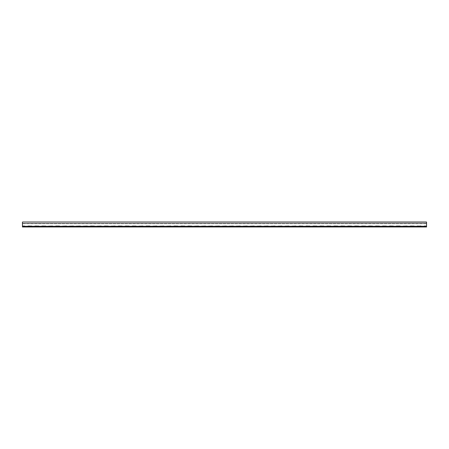 <?xml version="1.0" encoding="UTF-8"?>
<svg xmlns="http://www.w3.org/2000/svg" width="449" height="449" viewBox="0 0 449 449"><rect width="100%" height="100%" fill="white"/><g stroke="black" fill="none" stroke-linecap="round" stroke-linejoin="round"><path stroke-width="0.34" stroke-dasharray="2.25 1.68" d="M22.45 222.025L22.45 226.279L426.55 226.279L426.55 222.025L426.55 223.703L426.55 222.07L22.45 222.07L22.45 223.703L22.45 223.394L426.55 223.394L22.45 223.394L22.45 222.025L426.55 222.025M22.45 223.703L22.45 226.021L24.841 225.892L24.841 226.97L24.841 225.892L22.45 225.892L22.45 223.703L426.55 223.703L426.55 226.021L426.55 223.703L22.45 223.703M22.45 226.975L22.45 226.279M426.55 226.975L426.55 226.279M22.45 226.021L24.841 226.021L22.45 226.021M27.883 225.892L31.795 225.892L27.883 226.021L31.795 225.892L31.795 226.97L31.795 225.892L27.883 225.892L27.883 226.97L27.883 225.892M34.831 225.892L38.743 225.892L34.831 226.021L38.743 225.892L38.743 226.97L38.743 225.892L34.831 225.892L34.831 226.97L34.831 225.892M41.785 225.892L45.697 225.892L41.785 226.021L45.697 225.892L45.697 226.97L45.697 225.892L41.785 225.892L41.785 226.97L41.785 225.892M52.651 225.892L52.651 226.97L52.651 225.892L48.739 226.021L52.651 225.892M55.693 226.021L59.599 225.892L55.693 226.021M66.553 225.892L66.553 226.97L66.553 225.892L62.641 226.021L66.553 225.892M73.507 225.892L73.507 226.97L73.507 225.892L69.595 226.021L73.507 225.892M80.455 225.892L80.455 226.97L80.455 225.892L76.549 226.021L80.455 225.892M87.409 225.892L87.409 226.97L87.409 225.892L83.497 226.021L87.409 225.892M90.451 225.892L94.363 225.892L90.451 226.021L94.363 225.892L94.363 226.97L94.363 225.892L90.451 225.892L90.451 226.97L90.451 225.892M101.317 225.892L101.317 226.97L101.317 225.892L97.405 226.021L101.317 225.892M104.359 225.892L108.265 225.892L104.359 226.021L108.265 225.892L108.265 226.97L108.265 225.892L104.359 225.892L104.359 226.97L104.359 225.892M115.219 225.892L115.219 226.97L115.219 225.892L111.307 226.021L115.219 225.892M118.261 225.892L122.173 225.892L118.261 226.021L122.173 225.892L122.173 226.97L122.173 225.892L118.261 225.892L118.261 226.97L118.261 225.892M125.215 225.892L129.121 225.892L125.215 226.021L129.121 225.892L129.121 226.97L129.121 225.892L125.215 225.892L125.215 226.97L125.215 225.892M132.163 225.892L136.075 225.892L132.163 226.021L136.075 225.892L136.075 226.97L136.075 225.892L132.163 225.892L132.163 226.97L132.163 225.892M143.029 225.892L143.029 226.97L143.029 225.892L139.117 226.021L143.029 225.892M146.071 226.021L149.983 225.892L146.071 226.021M156.931 225.892L156.931 226.97L156.931 225.892L153.025 226.021L156.931 225.892M163.885 225.892L163.885 226.97L163.885 225.892L159.973 226.021L163.885 225.892M170.839 225.892L170.839 226.97L170.839 225.892L166.927 226.021L170.839 225.892M173.881 225.892L177.787 225.892L173.881 226.021L177.787 225.892L177.787 226.97L177.787 225.892L173.881 225.892L173.881 226.97L173.881 225.892M180.829 225.892L184.741 225.892L180.829 226.021L184.741 225.892L184.741 226.97L184.741 225.892L180.829 225.892L180.829 226.97L180.829 225.892M187.783 225.892L191.695 225.892L187.783 226.021L191.695 225.892L191.695 226.97L191.695 225.892L187.783 225.892L187.783 226.97L187.783 225.892M198.649 225.892L198.649 226.97L198.649 225.892L194.737 226.021L198.649 225.892M205.597 225.892L205.597 226.97L205.597 225.892L201.685 226.021L205.597 225.892M212.551 225.892L212.551 226.97L212.551 225.892L208.639 226.021L212.551 225.892M219.505 225.892L219.505 226.97L219.505 225.892L215.593 226.021L219.505 225.892M226.453 225.892L226.453 226.97L226.453 225.892L222.547 226.021L226.453 225.892M233.407 225.892L233.407 226.97L233.407 225.892L229.495 226.021L233.407 225.892M240.361 225.892L240.361 226.97L240.361 225.892L236.449 226.021L240.361 225.892M247.315 225.892L247.315 226.97L247.315 225.892L243.403 226.021L247.315 225.892M254.263 225.892L254.263 226.97L254.263 225.892L250.351 226.021L254.263 225.892M261.217 225.892L261.217 226.97L261.217 225.892L257.305 226.021L261.217 225.892M268.171 225.892L268.171 226.97L268.171 225.892L264.259 226.021L268.171 225.892M275.119 225.892L275.119 226.97L275.119 225.892L271.213 226.021L275.119 225.892M282.073 225.892L282.073 226.97L282.073 225.892L278.161 226.021L282.073 225.892M289.027 225.892L289.027 226.97L289.027 225.892L285.115 226.021L289.027 225.892M295.975 225.892L295.975 226.97L295.975 225.892L292.069 226.021L295.975 225.892M299.017 225.892L302.929 225.892L299.017 226.021L302.929 225.892L302.929 226.97L302.929 225.892L299.017 225.892L299.017 226.97L299.017 225.892M305.971 225.892L309.883 225.892L305.971 226.021L309.883 225.892L309.883 226.97L309.883 225.892L305.971 225.892L305.971 226.97L305.971 225.892M312.925 225.892L316.837 225.892L312.925 226.021L316.837 225.892L316.837 226.97L316.837 225.892L312.925 225.892L312.925 226.97L312.925 225.892M319.879 225.892L323.785 225.892L319.879 226.021L323.785 225.892L323.785 226.97L323.785 225.892L319.879 225.892L319.879 226.97L319.879 225.892M326.827 225.892L330.739 225.892L326.827 226.021L330.739 225.892L330.739 226.97L330.739 225.892L326.827 225.892L326.827 226.97L326.827 225.892M333.781 225.892L337.693 225.892L333.781 226.021L337.693 225.892L337.693 226.97L337.693 225.892L333.781 225.892L333.781 226.97L333.781 225.892M340.735 225.892L344.641 225.892L340.735 226.021L344.641 225.892L344.641 226.97L344.641 225.892L340.735 225.892L340.735 226.97L340.735 225.892M347.683 225.892L351.595 225.892L347.683 226.021L351.595 225.892L351.595 226.97L351.595 225.892L347.683 225.892L347.683 226.97L347.683 225.892M354.637 225.892L358.549 225.892L354.637 226.021L358.549 225.892L358.549 226.97L358.549 225.892L354.637 225.892L354.637 226.97L354.637 225.892M361.591 225.892L365.503 225.892L361.591 226.021L365.503 225.892L365.503 226.97L365.503 225.892L361.591 225.892L361.591 226.97L361.591 225.892M368.545 225.892L372.451 225.892L368.545 226.021L372.451 225.892L372.451 226.97L372.451 225.892L368.545 225.892L368.545 226.97L368.545 225.892M375.493 225.892L379.405 225.892L375.493 226.021L379.405 225.892L379.405 226.97L379.405 225.892L375.493 225.892L375.493 226.97L375.493 225.892M382.447 225.892L386.359 225.892L382.447 226.021L386.359 225.892L386.359 226.97L386.359 225.892L382.447 225.892L382.447 226.97L382.447 225.892M389.401 225.892L393.307 225.892L389.401 226.021L393.307 225.892L393.307 226.97L393.307 225.892L389.401 225.892L389.401 226.97L389.401 225.892M396.349 226.021L400.261 225.892L396.349 226.021M407.215 225.892L407.215 226.97L407.215 225.892L403.303 226.021L407.215 225.892M410.257 225.892L414.169 225.892L410.257 226.021L414.169 225.892L414.169 226.97L414.169 225.892L410.257 225.892L410.257 226.97L410.257 225.892M417.205 226.021L421.117 225.892L417.205 226.021M424.159 226.021L426.55 226.021L424.159 226.021M424.159 226.97L424.159 225.892L426.55 225.892L424.159 225.892L424.159 226.97M421.117 226.97L421.117 225.892L421.117 226.97M48.739 226.97L48.739 225.892L48.739 226.97M55.693 226.97L55.693 225.892L59.599 225.892L59.599 226.97L59.599 225.892L55.693 225.892L55.693 226.97M62.641 226.97L62.641 225.892L62.641 226.97M69.595 226.97L69.595 225.892L69.595 226.97M76.549 226.97L76.549 225.892L76.549 226.97M83.497 226.97L83.497 225.892L83.497 226.97M97.405 226.97L97.405 225.892L97.405 226.97M111.307 226.97L111.307 225.892L111.307 226.97M139.117 226.97L139.117 225.892L139.117 226.97M146.071 226.97L146.071 225.892L149.983 225.892L149.983 226.97L149.983 225.892L146.071 225.892L146.071 226.97M153.025 226.97L153.025 225.892L153.025 226.97M159.973 226.97L159.973 225.892L159.973 226.97M166.927 226.97L166.927 225.892L166.927 226.97M194.737 226.97L194.737 225.892L194.737 226.97M201.685 226.97L201.685 225.892L201.685 226.97M208.639 226.97L208.639 225.892L208.639 226.97M215.593 226.97L215.593 225.892L215.593 226.97M222.547 226.97L222.547 225.892L222.547 226.97M229.495 226.97L229.495 225.892L229.495 226.97M236.449 226.97L236.449 225.892L236.449 226.97M243.403 226.97L243.403 225.892L243.403 226.97M250.351 226.97L250.351 225.892L250.351 226.97M257.305 226.97L257.305 225.892L257.305 226.97M264.259 226.97L264.259 225.892L264.259 226.97M271.213 226.97L271.213 225.892L271.213 226.97M278.161 226.97L278.161 225.892L278.161 226.97M285.115 226.97L285.115 225.892L285.115 226.97M292.069 226.97L292.069 225.892L292.069 226.97M396.349 226.97L396.349 225.892L400.261 225.892L400.261 226.97L400.261 225.892L396.349 225.892L396.349 226.97M403.303 226.97L403.303 225.892L403.303 226.97M417.205 226.97L417.205 225.892L421.117 225.892L417.205 225.892L417.205 226.97M22.45 222.115L426.55 222.115M22.45 223.585L426.55 223.574L22.45 223.585"/><path stroke-width="0.67" d="M22.45 222.115L22.45 226.975L426.55 226.975L426.55 222.025L22.45 222.025L426.55 222.115M22.45 226.975L426.55 226.975M22.45 226.279L426.55 226.279M22.45 222.025L426.55 222.025"/></g></svg>

